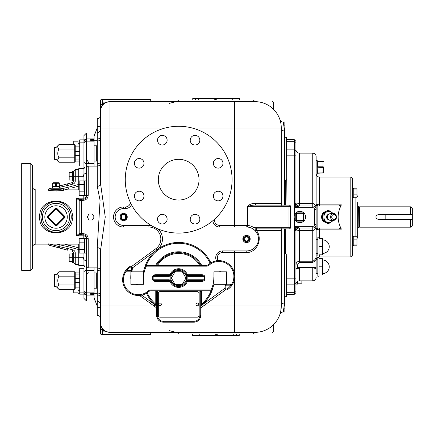 <?xml version="1.0" encoding="UTF-8"?>
<svg xmlns="http://www.w3.org/2000/svg" width="434" height="434" viewBox="0 0 434 434"><rect width="100%" height="100%" fill="white"/><g stroke="black" fill="none" stroke-linecap="round" stroke-linejoin="round"><path stroke-width="0.65" d="M198.707 100.021L198.707 98.426L192.761 98.426L192.761 100.021M214.228 100.021L214.228 98.426L198.707 98.426M216.268 100.021L216.268 98.426L214.228 98.426M215.313 100.021L215.313 98.426M233.275 333.979L233.275 335.574L239.226 335.574L239.226 333.979M217.754 333.979L217.754 335.574L233.275 335.574M215.72 333.979L215.72 335.574L217.754 335.574M216.669 333.979L216.669 335.574M410.673 206.823L412.3 208.456L412.3 214.45L385.159 214.461L385.159 219.539L412.3 219.539L412.3 225.544L410.673 227.177L359.688 227.177L359.688 206.823L410.673 206.823L410.673 214.45L378.372 214.45C375.079 216.154 375.079 217.852 378.372 219.55L412.3 219.55L412.3 214.45L410.673 214.45M333.513 220.391L330.545 220.391A3.391 2.94 -90 0 1 327.61 217A3.391 2.94 -90 0 1 330.545 213.609L333.513 213.609C336.594 212.747 338.178 220.109 333.513 220.391A3.391 2.94 -90 0 1 330.578 217A3.391 2.94 -90 0 1 333.513 213.609M376.571 215.199A2.55 2.55 0 0 0 376.018 216.023M376.018 217.982A2.55 2.55 0 0 0 376.571 218.807M410.673 219.55L410.673 227.177M327.741 215.986L328.05 215.204M328.05 218.796L327.741 218.014M329.509 220.174L326.894 218.584L326.894 215.416L329.509 213.826M326.894 215.416L327.741 215.416M326.894 218.584L327.741 218.584M358.381 206.66L358.153 227.6L358.381 206.66L359.075 206.904L359.075 227.096L359.688 227.177M328.408 214.401A2.647 2.295 90 0 0 327.149 215.242M326.894 215.644A2.647 2.295 90 0 0 326.894 218.356M327.149 218.758A2.647 2.295 90 0 0 328.408 219.599M319.05 238.505L322.446 238.505L322.446 254.812L319.05 254.812L319.05 237.241L317.845 237.241L317.845 256.071L319.05 256.071L319.05 254.812M319.05 258.653L322.44 258.653L322.44 274.961L319.05 274.961L319.05 257.389L317.84 257.389L317.84 276.219L319.05 276.219L319.05 274.961M323.569 167.193A0.542 0.385 180 0 0 323.026 166.813L323.026 167.578A0.542 0.385 -0 0 0 323.569 167.193L323.569 172.444A0.542 0.385 180 0 1 323.026 172.83L317.189 173.02M333.686 220.293L328.75 223.581L323.813 220.293L323.932 217A5.702 4.937 90 0 0 326.401 221.937A5.702 4.937 90 0 0 331.337 221.937A5.702 4.937 90 0 0 332.835 220.391M332.835 213.609A5.702 4.937 90 0 0 331.337 212.063A5.702 4.937 90 0 0 326.401 212.063L328.75 210.419L333.686 213.707M323.932 217A5.702 4.937 -90 0 1 326.401 212.063L323.813 213.707L323.932 217M357.67 202.607L357.67 237.355L356.97 238.727M353.791 188.801L356.97 188.801L356.97 189.929L353.791 189.929M353.791 197.22L356.97 197.22L356.97 189.929M353.791 245.199L356.97 245.199L356.97 236.78L353.791 236.78M322.446 246.658L319.05 246.658M322.44 266.807L319.05 266.807M356.97 194.139L353.791 194.139M356.97 239.861L353.791 239.861M356.97 244.071L353.791 244.071M328.75 223.581L327.578 223.581L322.641 220.293L322.641 213.707L323.813 213.707M322.641 213.707L327.578 210.419L328.75 210.419M322.641 220.293L323.813 220.293M353.791 188.378L352.516 188.378L353.791 188.378L353.791 197.644L352.516 197.644L352.516 236.356L353.791 236.356L353.791 245.622L352.516 245.622M352.267 177.918L350.818 177.11L352.267 177.918L352.516 178.797L352.516 255.203L350.818 256.895L319.538 256.895C317.476 257.102 316.348 258.23 316.142 260.291L316.142 253.554L317.845 253.63M296.59 212.893L296.59 213.707L295.776 213.707A0.814 0.814 0 0 1 296.59 212.893L303.171 212.893L296.59 213.165A0.542 0.542 0 0 0 296.048 213.707L296.048 220.293A0.542 0.542 0 0 0 296.59 220.835L303.171 220.835A0.542 0.542 0 0 0 303.713 220.293L303.713 213.707A0.542 0.542 0 0 0 303.171 213.165L303.171 213.707L296.59 213.707L296.59 220.293L303.171 220.293L303.171 213.707L303.984 213.707L303.984 220.293A0.814 0.814 0 0 1 303.171 221.107L303.171 220.293L303.984 220.293M316.142 174.11L316.142 156.544C315.941 154.482 314.813 153.348 312.751 153.148L312.751 206.009L299.319 206.009L294.914 207.636L294.914 214.206M312.751 153.148L299.319 153.148C297.257 152.947 296.124 151.819 295.923 149.757L295.923 202.613A3.391 0.727 180 0 0 299.319 203.34L312.751 203.34C315.285 204.49 316.413 206.513 316.142 209.4L316.142 204.381L319.538 204.875L319.538 206.009M315.99 208.391L316.142 209.4A3.391 3.391 0 0 0 312.751 206.009A3.391 3.391 0 0 1 316.142 209.4L316.142 156.544M316.169 174.11L317.189 174.153L317.189 160.238L316.142 160.282M317.037 205.83A1.627 1.627 0 0 0 317.775 206.009L338.71 206.009L341.401 204.875C337.066 212.958 337.066 221.042 341.401 229.125L319.538 229.125L316.142 229.619L316.142 209.4L314.514 209.4A1.763 1.763 0 0 0 312.751 207.636L312.751 206.009M316.24 229.071A1.627 1.627 0 0 1 316.532 228.566M317.037 228.17A1.627 1.627 0 0 1 317.775 227.991L338.71 227.991L341.401 229.125M319.538 238.505L319.538 227.991M325.853 211.57A5.458 4.725 90 0 0 321.594 217A5.458 4.725 90 0 0 325.853 222.43M316.24 204.929A1.627 1.627 0 0 0 316.532 205.434M317.775 206.009L316.142 204.381M317.775 227.991L316.142 229.619L316.142 253.554M316.142 259.906L316.142 254.888C316.402 257.926 315.268 260.042 312.751 261.23L312.751 262.358L316.142 260.427L316.142 273.702L317.84 273.773M350.818 256.895L350.818 177.11L319.538 177.105L319.538 204.875L341.401 204.875M256.033 205.125C252.783 204.973 249.946 205.515 247.521 206.752L247.087 206.752C249.306 204.343 252.046 203.258 255.306 203.497A1.627 0.722 -90 0 0 256.033 205.125L289.001 205.125A1.627 1.627 0 0 1 290.634 206.752L290.634 227.248A1.627 1.627 0 0 1 289.001 228.875L257.118 228.875A1.627 1.627 0 0 0 255.848 231.523A1.627 1.627 0 0 1 255.843 231.517L255.838 231.506A1.627 1.627 0 0 1 255.838 231.501L255.707 231.344M125.589 219.832A0.814 0.814 0 0 0 126.153 219.604L126.18 219.577A0.814 0.814 0 0 0 126.402 219.013L126.131 214.987A0.542 0.542 0 0 0 125.589 214.439L121.558 214.439A0.542 0.542 0 0 0 121.015 214.987L121.015 219.013A0.542 0.542 0 0 0 121.558 219.561L125.589 219.561A0.542 0.542 0 0 0 126.131 219.013L125.589 219.013L125.589 214.987L121.558 214.987L121.558 219.013L125.589 219.013L125.589 219.832L121.558 219.832A0.814 0.814 0 0 1 120.999 219.604A3.662 3.662 0 0 1 120.972 214.423L120.999 214.396A3.662 3.662 0 0 1 126.153 214.396L126.18 214.423A3.662 3.662 0 0 1 126.153 219.604A3.662 3.662 0 0 1 120.999 219.604L120.972 219.577A0.814 0.814 0 0 1 120.744 219.013L121.558 219.013L121.558 219.832M249.951 239.563A0.814 0.814 0 0 0 250.19 239.004L250.19 238.966A0.814 0.814 0 0 0 249.951 238.407L249.762 238.602L246.908 235.749A0.542 0.542 0 0 0 246.143 235.749L243.295 238.602A0.542 0.542 0 0 0 243.295 239.367L246.143 242.221A0.542 0.542 0 0 0 246.908 242.221L249.762 239.367A0.542 0.542 0 0 0 249.762 238.602L249.376 238.982L246.528 236.134L243.675 238.982L246.528 241.836L249.376 238.982L249.951 239.563L247.103 242.411A0.814 0.814 0 0 1 246.545 242.649A3.662 3.662 0 0 1 242.861 239.004L242.861 238.966A3.662 3.662 0 0 1 246.507 235.32L246.545 235.32A3.662 3.662 0 0 1 250.19 239.004A3.662 3.662 0 0 1 246.545 242.649L246.507 242.649A0.814 0.814 0 0 1 245.953 242.411L246.528 241.836L247.103 242.411M273.67 324.529L273.67 330.724A1.627 1.627 0 0 1 272.042 332.352L272.042 326.042M272.042 107.957L272.042 101.648A1.627 1.627 0 0 1 273.67 103.276L273.67 109.471M295.923 202.477L295.923 202.613A3.391 3.391 0 0 0 299.319 206.009A3.391 3.391 0 0 1 295.923 202.613A3.391 3.391 180 0 0 299.319 206.009L299.319 153.148M297.55 264.87L295.923 264.87C296.037 262.749 297.165 261.539 299.319 261.23L299.319 262.358L297.55 264.87L297.55 267.621L316.142 267.621L316.142 273.702M315.99 225.604L316.142 224.6C316.413 227.487 315.285 229.505 312.751 230.66L312.751 227.991A3.391 3.391 0 0 0 316.142 224.6L316.142 260.427M315.502 226.586L315.93 225.783M297.084 206.752A3.391 2.881 0 0 1 295.923 204.582L295.554 207.278M281.248 230.139L281.096 228.875M281.096 205.125L281.248 203.861M226.456 284.324L226.456 271.814L213.946 271.814L213.946 284.324L226.456 284.324M143.404 284.324L143.404 271.814L130.889 271.814L130.889 284.324L143.404 284.324M104.556 102.891L110.003 101.485L150.728 101.485A1.649 1.595 180 0 1 150.717 101.29L150.717 99.598L102.272 99.598L102.272 102.874A1.627 0.423 179.9 0 0 100.639 103.297L100.639 100.021A1.627 0.423 0 0 1 102.272 99.598M102.272 334.402A1.627 0.423 180 0 1 100.639 333.979L100.639 330.703A1.627 0.423 0 0 0 102.272 331.126L102.272 334.402L150.717 334.402L150.717 332.71A1.649 1.595 0 0 1 150.728 332.515L110.003 332.352A9.364 9.364 0 0 1 100.639 322.988L100.639 249.751A3.391 2.045 0 0 0 97.249 247.706L100.075 200.362L97.249 186.3L97.249 118.753C99.31 118.547 100.438 117.413 100.639 115.357M89.084 272.411L86.529 274.424M89.811 163.916L86.529 159.576M295.923 141.999L295.923 151.027A1.627 1.15 180 0 0 294.295 149.876L294.295 155.828L286.559 155.828L286.559 137.296L284.861 137.296M295.923 142.819L295.923 142.819A1.627 1.15 180 0 0 294.295 141.668L286.559 141.668M303.909 221.031A5.702 5.702 0 0 1 294.377 218.476A5.702 5.702 0 0 1 301.353 211.494A5.702 5.702 0 0 1 303.909 221.031M316.142 269.221C316.538 268.668 315.404 268.239 312.751 267.946L312.751 267.621M316.142 277.456C315.941 279.518 314.813 280.652 312.751 280.852L312.751 267.946L299.319 267.946L299.319 267.621M104.583 331.126L102.272 329.411L102.272 331.126L104.583 331.126L104.806 330.773M101.23 326.26L102.272 329.411A1.627 0.423 0 0 1 100.639 328.988L100.639 322.223M100.639 111.777L100.639 105.012A1.627 0.423 180 0 1 102.272 104.589L104.589 102.874L102.272 102.874L102.272 104.589L101.23 107.74M281.254 229.841L281.254 230.503L256.358 230.503A1.627 0.759 90 0 1 257.118 228.875L257.118 228.875A1.627 1.627 0 0 0 255.848 231.523C255.132 230.427 255.561 229.548 257.118 228.875L253.337 227.248L252.517 228.653L253.885 229.575M255.827 231.496A1.627 1.627 0 0 1 255.517 230.807M246.121 252.555L222.506 252.555L222.506 250.928L246.528 250.928A1.627 0.401 90 0 0 246.121 252.555C256.684 253.179 263.346 238.711 256.358 230.503A1.627 0.51 -38.7 0 0 255.848 231.523L257.568 234.431M214.618 219.17A5.159 5.159 0 0 0 219.664 225.414L247.521 225.452A13.573 13.573 0 0 1 253.337 227.248L289.001 227.248L289.001 206.752L247.521 206.752L247.402 227.074A1.627 0.434 94.2 0 1 247.087 225.452L247.087 206.752M83.946 257.508L83.946 259.272A2.577 1.34 0 0 0 86.529 260.606L86.529 253.109M83.946 260.172L83.946 265.782M83.946 168.69L83.946 173.828M83.946 267.111L84.896 265.923M83.946 164.665L83.946 142.135L79.71 142.135L79.71 165.951L83.946 165.951L83.946 164.665L83.946 180.924L83.946 168.218M177.045 101.648L178.672 100.021L253.31 100.021L254.942 101.648L234.582 101.648L254.942 101.648A26.328 26.328 0 0 1 281.27 127.976L281.27 204.3M281.27 229.7L281.27 306.024A3.391 3.071 180 0 1 284.661 302.954C283.087 312.805 282.908 314.601 284.129 308.346M254.942 101.648A26.328 26.328 0 0 1 281.27 127.976A3.391 3.071 180 0 0 284.661 131.046L284.661 205.125M283.869 124.466L283.765 124.043M284.129 125.654C282.908 119.399 283.087 121.195 284.661 131.046M246.121 225.414A1.627 0.401 -90 0 0 246.528 227.042L234.582 227.042L234.582 127.976L281.27 127.976L281.091 124.949M281.01 124.281L280.917 123.685M280.711 122.589L280.5 121.661M280.304 120.918L280.028 119.985M280.017 119.958L279.93 119.681C281.124 121.558 282.198 122.328 283.147 122.003L284.861 122.003L284.861 205.125M280.684 122.469L280.798 123.028M281.178 306.024L280.798 310.972A26.328 26.328 0 0 1 254.942 332.352L110.003 332.352L110.003 306.024L100.639 306.024M283.624 310.467L283.89 309.453M279.93 314.319L279.935 314.297C279.42 314.482 281.248 311.943 283.147 311.997L284.861 311.997L284.861 228.875M280.017 314.042L280.142 313.646M280.304 313.082L280.706 311.428M280.912 310.326L281.075 309.187M281.091 309.057L281.27 306.024A26.328 26.328 0 0 1 254.942 332.352L253.31 333.979L178.672 333.979L177.045 332.352M285.339 228.875L285.409 253.706M286.559 155.828L286.966 205.125M286.966 178.135L285.339 181.211L285.339 205.125M286.966 228.875L286.966 255.865L285.339 252.789M286.966 255.865L286.559 255.865L286.559 296.704L284.861 296.704M294.295 218.139L294.295 278.172L295.923 278.172L295.923 231.387A3.391 3.391 0 0 1 299.319 227.991L299.319 261.23L312.751 261.23L312.751 230.66L299.319 230.66A3.391 0.727 180 0 0 295.923 231.387A3.391 3.391 0 0 1 299.319 227.991A3.391 3.391 180 0 0 295.923 231.387L294.496 226.364L299.319 227.991L312.751 227.991L312.751 226.364A1.763 1.763 0 0 0 314.514 224.6L316.142 224.6L316.017 225.512M295.923 151.027L295.923 155.828L294.295 155.828L294.295 215.861M294.496 215.134L294.496 207.636L295.923 202.613A3.391 3.391 0 0 0 299.319 206.009M294.496 207.636L312.751 207.636M312.751 280.852L299.319 280.852L299.319 267.946L295.923 269.248L295.923 292.001M295.554 226.722L295.923 229.418A3.391 2.881 0 0 1 297.084 227.248M295.923 278.172L295.923 282.973A1.627 1.15 0 0 1 294.295 284.124L294.295 294.323L286.559 294.323M297.55 267.621L295.923 269.248M299.319 280.852C297.257 281.053 296.124 282.181 295.923 284.243L295.923 274.814M295.923 272.248L295.923 231.523M100.639 330.703L100.639 328.988M100.639 105.012L100.639 103.297M192.023 127.976L234.582 127.976L234.582 101.648L110.003 101.648A9.364 9.364 0 0 0 100.639 111.012L100.639 127.976L110.003 127.976L110.003 306.024L153.918 306.024L154.878 304.711L155.67 305.292M156.62 307.89L139.52 295.462M234.582 332.352L234.582 306.024L203.427 306.024L200.73 307.89M83.946 268.288L79.71 268.288L79.71 294.144L83.946 294.144L83.946 298.424L83.946 269.585M90.668 294.404L90.668 293.46L90.668 294.404L94.059 294.404L94.059 267.892M83.946 253.076L83.946 259.272M90.668 139.596L90.668 140.54L90.668 139.596L94.059 139.596L94.059 166.108M94.059 139.596L94.059 132.999L86.529 132.999L83.946 135.576L83.946 139.857L79.71 139.857L79.71 142.135M100.639 249.751L105.256 216.995L100.639 184.249L100.639 127.976M100.639 184.249A3.391 2.045 0 0 1 97.249 186.294M97.249 247.706L97.249 270.745A3.391 2.159 180 0 0 100.216 269.633M94.059 293.308L97.249 293.308L97.249 270.745M100.639 296.248A3.391 3.374 180 0 0 97.249 292.874L97.249 294.854A3.391 3.374 180 0 1 100.639 298.234M100.639 304.82A3.391 3.347 -0 0 0 97.249 301.473L97.249 294.854M97.249 301.473L97.249 315.252C99.31 315.453 100.438 316.587 100.639 318.643M94.059 295.044L86.529 295.044L86.529 301.001L94.059 301.001L94.059 294.404M90.668 293.46L94.059 293.46M83.946 142.135L83.946 139.857M90.668 140.54L94.059 140.54M96.706 287.357L97.249 287.357L97.249 280.576M247.402 227.074L246.528 227.042A11.94 11.94 0 0 1 258.469 238.982A11.94 11.94 0 0 1 246.528 250.928L247.32 250.901M248.129 250.819L248.541 250.754M248.959 250.678L249.376 250.581M250.445 250.266L250.798 250.136M251.546 249.821L251.942 249.626M253.277 248.834L253.722 248.514M254.107 248.21L255.132 247.266M255.208 247.185L255.865 246.431M256.125 246.089L256.369 245.747M256.803 245.069L257.362 244.011M257.536 243.61L257.682 243.246M257.839 242.807L258.181 241.597M258.268 241.168L258.398 240.306M258.458 239.438L258.404 237.734M258.284 236.877L258.094 236.025M257.98 235.597L257.845 235.168M255.593 231.213L255.284 230.866M225.723 289.668L203.427 306.024L202.466 304.711L224.872 288.274M126.153 214.396A3.662 3.662 0 0 1 126.18 214.423A0.814 0.814 0 0 1 126.402 214.987L125.589 214.987L125.589 214.168A0.814 0.814 0 0 1 126.153 214.396M120.972 214.423A3.662 3.662 0 0 1 120.999 214.396A0.814 0.814 0 0 1 121.558 214.168L121.558 214.987L120.744 214.987A0.814 0.814 0 0 1 120.972 214.423M246.507 235.32A3.662 3.662 0 0 1 246.545 235.32A0.814 0.814 0 0 1 247.103 235.559L246.528 236.134L245.953 235.559A0.814 0.814 0 0 1 246.507 235.32M242.861 239.004A3.662 3.662 0 0 1 242.861 238.966A0.814 0.814 0 0 1 243.1 238.407L243.675 238.982L243.1 239.563A0.814 0.814 0 0 1 242.861 239.004M212.888 220.678A6.787 6.787 0 0 0 219.664 227.042L234.582 227.042M222.506 250.928A6.787 6.787 0 0 0 216.479 260.829M200.725 305.986L201.04 305.758M201.674 305.292L202.466 304.711M156.311 305.758L156.62 305.986M141.815 295.125L154.878 304.711M155.871 250.7L132.478 267.859M157.954 249.089A13.573 13.573 0 0 0 157.992 228.913M151.537 225.675A13.573 13.573 0 0 0 148.895 225.414L123.576 225.414A8.414 8.414 0 0 1 115.162 217A8.414 8.414 0 0 1 123.576 208.586L125.41 208.586A6.787 6.787 0 0 0 131.518 204.745M84.185 168.69L78.722 168.69L78.722 189.859M78.722 244.141L78.722 265.31L84.185 265.31M72.359 180.061L69.18 180.061L69.18 176.285L72.359 176.285M72.359 172.51L69.18 172.51L69.18 176.285M72.359 253.939L69.18 253.939L69.18 261.49L72.359 261.49M69.18 257.715L72.359 257.715L72.359 253.076L73.634 253.033A1.627 1.627 0 0 0 72.429 251.46A1.627 1.627 0 0 1 73.634 253.033L73.634 262.868L75.261 264.496L78.722 264.496M73.634 180.924L72.359 180.924L72.359 171.652L73.634 171.652M73.634 262.348L72.359 262.348L72.359 257.715M49.856 188.589A1.627 1.4 75 0 0 48.917 189.609M59.442 186.023L60.142 185.833A1.627 1.4 75 0 0 59.442 186.332M51.201 188.231L52.433 187.9M48.879 244.141A1.627 1.4 105 0 0 49.861 245.411L60.142 248.167A1.627 1.4 105 0 1 59.154 246.593L67.97 248.579L67.547 250.152L60.142 248.167M60.142 185.833L67.547 183.848L67.97 185.421L59.691 187.287M73.634 180.967L75.261 180.967L75.261 169.504L73.634 171.132L73.634 180.967A1.627 1.627 0 0 1 72.429 182.54L67.547 183.848L72.429 182.54L72.852 184.114L67.97 185.421L67.97 187.32L62.236 188.611M49.861 245.411L67.547 250.152M59.279 244.141A1.627 1.4 105 0 0 59.154 244.695L67.97 246.68L67.97 248.579L72.852 249.886L72.429 251.46M78.722 247.879L68.393 245.107L67.97 246.68L78.722 249.561M68.393 245.107L64.785 244.141L68.393 245.107M64.785 189.859L68.393 188.893L67.97 187.32L78.722 184.439M78.722 186.121L71.659 188.014M78.011 141.18L73.769 141.18L78.011 141.093L78.011 144.945M192.598 333.979L192.598 335.574L215.72 335.574M199.249 333.979L199.249 335.574M239.384 100.021L239.384 98.426L216.268 98.426M232.732 100.021L232.732 98.426M73.769 289.386L73.769 292.841L78.011 292.841L78.011 289.055M73.769 141.18L73.769 144.614M56.062 159.365L56.062 147.489L54.364 147.489L54.364 159.365L56.062 159.365L58.937 162.24L74.719 162.24L74.719 157.835L58.937 157.835C57.396 159.289 57.396 160.759 58.937 162.24M58.937 157.835C57.396 154.895 57.396 151.954 58.937 149.019L74.719 149.019L74.719 157.835M56.062 147.489L58.937 144.614C57.396 146.068 57.396 147.538 58.937 149.019M58.937 144.614L74.719 144.614L74.719 149.019M79.71 146.882L75.228 146.882L75.228 144.945L79.71 144.945M79.71 155.367L75.228 155.367L75.228 151.488L79.71 151.488M75.228 155.367L75.228 159.972L79.71 159.972M75.228 161.909L79.71 161.909L75.228 161.909L75.228 159.972M75.228 146.882L75.228 151.488M94.059 161.063L96.706 161.063L96.706 145.791L94.059 145.791M56.062 286.511L56.062 274.635L54.364 274.635L54.364 286.511L56.062 286.511L58.937 289.386L74.719 289.386L74.719 284.981L58.937 284.981C57.396 286.435 57.396 287.905 58.937 289.386M58.937 284.981C57.396 282.04 57.396 279.105 58.937 276.165L74.719 276.165L74.719 284.981M56.062 274.635L58.937 271.76C57.396 273.214 57.396 274.684 58.937 276.165M58.937 271.76L74.719 271.76L74.719 276.165M79.71 274.028L75.228 274.028L75.228 272.091L79.71 272.091M79.71 282.512L75.228 282.512L75.228 278.633L79.71 278.633M75.228 282.512L75.228 287.118L79.71 287.118M79.71 289.055L75.228 289.055L75.228 287.118M75.228 274.028L75.228 278.633M94.059 288.209L96.706 288.209L96.706 272.937L94.059 272.937M73.769 292.841L78.011 292.879M79.71 293.281L78.011 293.281L78.011 292.841M211.038 290.791A34.774 34.774 0 0 1 201.571 304.239L200.725 304.239M200.833 290.791A3.391 3.391 0 0 0 200.725 291.637L199.879 291.637L199.879 315.388L200.725 315.388A6.787 6.787 0 0 1 193.938 322.174A6.787 6.787 0 0 0 200.725 315.388L200.725 291.637A3.391 3.391 0 0 1 200.833 290.791A3.391 3.391 0 0 0 200.725 291.637L201.571 291.637L201.571 304.239L200.725 304.69M201.463 304.559L200.725 307.646A3.391 3.391 0 0 1 201.908 305.075L201.463 304.559M156.62 304.69L155.882 304.559L156.62 307.646A3.391 3.391 0 0 0 155.443 305.075L155.773 304.239L156.62 304.239M199.879 315.388A5.935 5.935 0 0 1 193.938 321.323L193.938 322.174L163.406 322.174A6.787 6.787 0 0 1 156.62 315.388L156.62 291.637A3.391 3.391 0 0 0 156.511 290.791A3.391 3.391 0 0 1 156.62 291.637L155.773 291.637L155.773 304.239A34.774 34.774 0 0 1 147.175 292.809M154.276 281.189A24.597 24.597 0 0 1 154.189 280.407M154.189 275.726A24.597 24.597 0 0 1 154.276 274.95M203.069 274.95A24.597 24.597 0 0 1 203.161 275.726M203.161 280.407A24.597 24.597 0 0 1 203.069 281.189L203.161 280.407M153.37 280.76A25.443 25.443 0 0 1 153.305 280.033A25.443 25.443 0 0 0 153.37 280.76M153.305 276.1A25.443 25.443 0 0 1 153.37 275.378A25.443 25.443 0 0 0 153.305 276.1M156.636 265.348A25.443 25.443 0 0 1 200.709 265.348A25.443 25.443 0 0 0 156.636 265.348M203.975 275.378A25.443 25.443 0 0 1 204.04 276.1A25.443 25.443 0 0 0 203.975 275.378M204.04 280.033A25.443 25.443 0 0 1 203.975 280.76A25.443 25.443 0 0 0 204.04 280.033M155.443 305.075A35.621 35.621 0 0 1 146.453 293.27M144.088 269.536A35.621 35.621 0 0 1 210.891 262.868M213.257 286.603A35.621 35.621 0 0 1 201.908 305.075M156.321 305.807A35.621 35.621 0 0 0 156.62 306.046M200.725 306.046A35.621 35.621 0 0 0 201.023 305.807M195.962 304.397A1.373 1.373 0 0 0 197.334 305.764A1.373 1.373 0 0 0 198.701 304.397A1.373 1.373 0 0 0 197.334 303.024A1.373 1.373 0 0 0 195.962 304.397M158.318 315.458A1.698 1.698 0 0 0 160.01 317.151L197.334 317.151A1.698 1.698 0 0 0 199.027 315.458L199.027 293.335A1.698 1.698 0 0 0 197.334 291.637L160.01 291.637A1.698 1.698 0 0 0 158.318 293.335L158.318 315.458M160.01 305.764A1.373 1.373 0 0 0 161.383 304.397A1.373 1.373 0 0 0 160.01 303.024A1.373 1.373 0 0 0 158.643 304.397A1.373 1.373 0 0 0 160.01 305.764M178.672 159.327A20.355 20.355 0 0 1 196.304 189.859A20.355 20.355 0 0 1 161.047 189.859A20.355 20.355 0 0 1 178.672 159.327M178.672 126.278A53.398 53.398 0 0 1 224.921 206.383A53.398 53.398 0 0 1 132.424 206.383A53.398 53.398 0 0 1 178.672 126.278M198.43 136.791A4.807 4.807 0 0 0 190.385 138.945A4.807 4.807 0 0 0 196.276 144.837A4.807 4.807 0 0 0 198.43 136.791M222.973 163.325A4.807 4.807 0 0 0 215.758 159.159A4.807 4.807 0 0 0 215.758 167.486A4.807 4.807 0 0 0 222.973 163.325M221.562 199.439A4.807 4.807 0 0 0 219.409 191.394A4.807 4.807 0 0 0 213.517 197.28A4.807 4.807 0 0 0 221.562 199.439M195.029 223.977A4.807 4.807 0 0 0 199.195 216.767A4.807 4.807 0 0 0 190.868 216.767A4.807 4.807 0 0 0 195.029 223.977M158.915 222.571A4.807 4.807 0 0 0 166.96 220.412A4.807 4.807 0 0 0 161.074 214.526A4.807 4.807 0 0 0 158.915 222.571M134.377 196.038A4.807 4.807 0 0 0 141.587 200.204A4.807 4.807 0 0 0 141.587 191.871A4.807 4.807 0 0 0 134.377 196.038M135.782 159.924A4.807 4.807 0 0 0 137.941 167.969A4.807 4.807 0 0 0 143.828 162.077A4.807 4.807 0 0 0 135.782 159.924M162.316 135.381A4.807 4.807 0 0 0 158.15 142.596A4.807 4.807 0 0 0 166.482 142.596A4.807 4.807 0 0 0 162.316 135.381M84.467 195.501L79.167 195.501L79.167 191.855L84.467 191.855M84.467 180.924L79.167 180.924L79.167 191.855M79.167 184.569L84.467 184.569M84.467 195.533L84.467 180.891L86.583 180.891L86.583 195.533L84.467 195.533M67.27 217A11.224 11.224 0 0 1 56.046 228.224A11.224 11.224 0 0 1 44.827 217A11.224 11.224 0 0 1 56.046 205.776A11.224 11.224 0 0 1 67.27 217M47.431 217.385L47.816 217L47.431 216.615A0.542 0.542 0 0 0 47.431 217.385L55.666 225.615A0.542 0.542 0 0 0 56.431 225.615L64.666 217.385A0.542 0.542 0 0 0 64.666 216.615L56.431 208.385A0.542 0.542 0 0 0 55.666 208.385L47.431 216.615A0.542 0.542 0 0 0 47.431 217.385L55.471 225.81L55.666 225.615A0.542 0.542 0 0 0 56.431 225.615L56.046 225.235L55.666 225.615M63.863 189.902L64.01 189.859C64.617 191.144 47.474 191.15 48.055 189.859L50.876 188.231L52.443 188.231L52.384 186.804A0.271 0.271 90 0 0 52.655 186.533L52.384 186.804L56.029 186.804M52.622 186.804L52.812 183.278A0.542 0.385 -90 0 1 53.198 182.736L58.899 182.736A0.542 0.385 90 0 1 59.279 183.278L59.442 186.533A0.271 0.271 -90 0 0 59.713 186.804L56.067 186.804M86.583 253.109L86.583 238.467L84.467 238.467L84.467 253.109L86.583 253.109M86.583 241.548L86.583 266.264L88.21 267.892L88.21 238.868L86.583 238.168C86.42 236.134 85.286 235 83.187 234.778L83.187 233.638C86.404 234.051 88.08 235.792 88.21 238.868M100.639 162.717C100.438 164.779 99.31 165.907 97.249 166.108L88.21 166.108L86.583 167.736L86.583 192.452M83.187 238.499L83.187 235.819A3.391 2.354 180 0 1 86.583 238.168A3.391 3.391 0 0 0 83.187 234.778L80.295 234.778L76.406 235.819L79.796 233.08A1.698 1.698 0 0 0 81.494 234.778L80.295 234.778A1.698 1.4 90 0 1 78.999 233.725M83.187 195.501L83.187 198.181A3.391 2.354 180 0 0 86.583 195.832A3.391 3.391 0 0 1 83.187 199.222C85.286 199 86.42 197.866 86.583 195.832L88.21 195.132C88.08 198.208 86.404 199.949 83.187 200.362L83.187 199.222L81.494 199.222A1.698 1.698 0 0 0 79.796 200.92L76.406 198.181L76.406 235.819L83.187 235.819L83.187 234.778A3.391 3.391 0 0 1 86.583 238.168M72.912 217L71.697 223.136C66.727 236.058 45.331 236.02 40.373 223.136L39.158 217L40.373 210.864C45.342 197.958 66.711 197.964 71.697 210.864L72.912 217M56.035 191.041L59.111 190.868M78.999 200.275A1.698 1.4 90 0 1 80.295 199.222L76.406 198.181L83.187 198.181L83.187 199.222M50.876 188.231L61.189 188.231L59.648 188.231L59.474 186.804M49.465 189.045L56.035 189.669L62.599 189.045L61.189 188.231M71.697 210.864A1.698 0.358 157.4 0 1 70.129 211.136A15.266 15.266 0 0 0 41.941 211.136L40.807 217L41.941 222.864A15.266 15.266 0 0 0 70.129 222.864C71.643 218.953 71.643 215.042 70.129 211.136L69.115 209.134M40.373 223.136A1.698 0.358 157.4 0 1 41.941 222.864M41.941 211.136A1.698 0.358 22.6 0 1 40.373 210.864M42.961 224.883L44.235 226.689M45.749 228.284L47.469 229.64M49.395 230.747L51.353 231.534M53.724 232.092L56.029 232.266M58.351 232.092L60.586 231.572M62.691 230.742L64.601 229.635M66.326 228.273L67.834 226.684M67.861 226.651L69.115 224.877M71.697 223.136A1.698 0.358 22.6 0 0 70.129 222.864M79.167 244.141L35.816 244.141C33.754 244.342 32.621 245.476 32.42 247.532L32.42 238.168M32.42 228.55L32.42 217M79.796 233.08A1.698 1.698 0 0 0 81.494 234.778L81.494 233.638A1.698 0.553 180 0 1 79.796 233.08L79.796 200.92A1.698 0.553 0 0 1 81.494 200.362L81.494 199.222M32.42 182.313L32.42 172.699M30.792 270.398L32.42 268.771L32.42 165.229L30.792 163.602L21.7 163.602L21.7 270.398L30.792 270.398L30.792 163.602M94.14 217L92.415 219.984L88.97 219.984L87.245 217L88.97 214.016L92.415 214.016L94.14 217M84.467 253.076L79.167 253.076L79.167 249.431L84.467 249.431M84.467 238.499L79.167 238.499L79.167 249.431M79.167 242.145L84.467 242.145M297.621 283.218L301.863 283.218L301.863 280.852M297.621 281.303L297.621 284.096L295.928 284.096M171.387 278.069L175.032 271.76L182.318 271.76L185.958 278.069L182.318 284.379L175.032 284.379L171.387 278.069M185.611 281.248A2.544 2.544 0 0 1 186.311 280.342L187.157 280.06L187.157 276.078L186.311 275.791A2.544 2.544 0 0 1 185.611 274.89A7.633 7.633 0 0 0 171.734 274.89A2.544 2.544 0 0 1 171.034 275.791L171.034 280.342A2.544 2.544 0 0 1 171.734 281.248A7.633 7.633 0 0 0 185.611 281.248L186.381 281.601A8.479 8.479 0 0 1 170.963 281.601A1.698 1.698 0 0 0 170.497 280.999L169.423 280.614A1.698 1.698 0 0 1 170.215 280.809A0.846 0.385 117.9 0 1 170.188 280.06L171.034 280.342L170.497 280.999M156.121 281.46A3.391 1.698 180 0 1 152.725 279.767L156.121 280.614L156.121 281.46L169.423 281.46A0.846 0.846 0 0 1 170.193 281.954A9.331 9.331 0 0 0 187.152 281.954L186.381 281.601A1.698 1.698 0 0 1 186.848 280.999L186.311 280.342L186.311 275.791L186.848 275.14L187.927 275.525A1.698 1.698 0 0 1 187.13 275.324A0.846 0.385 -62.1 0 1 187.157 276.078L188.351 276.371A0.846 0.423 -90 0 0 187.927 275.525A1.698 1.698 0 0 1 187.13 275.324M187.13 280.809A1.698 1.698 0 0 1 187.927 280.614L187.13 280.809A1.698 1.698 0 0 1 187.927 280.614A0.846 0.423 90 0 0 188.351 279.767L187.157 280.06A0.846 0.385 62.1 0 1 187.13 280.809L186.848 280.999A1.698 1.698 0 0 0 186.381 281.601A1.698 1.698 0 0 1 186.848 280.999M171.734 274.89L170.963 274.532A8.479 8.479 0 0 1 186.381 274.532A1.698 1.698 0 0 0 186.848 275.14A1.698 1.698 0 0 1 186.381 274.532L187.152 274.179A0.846 0.846 0 0 0 187.927 274.673L201.23 274.673A3.391 1.698 0 0 1 204.62 276.371L201.23 275.525L187.927 275.525L187.927 274.673M187.152 274.179A9.331 9.331 0 0 0 170.193 274.179L170.963 274.532A1.698 1.698 0 0 1 170.497 275.14L171.034 275.791L170.188 276.078A0.846 0.385 -117.9 0 1 170.215 275.324L170.497 275.14M170.215 275.324A1.698 1.698 0 0 1 169.423 275.525L170.215 275.324A1.698 1.698 0 0 1 169.423 275.525L156.121 275.525L152.725 276.371A3.391 1.698 0 0 1 156.121 274.673L169.423 274.673L169.423 275.525A0.846 0.423 -90 0 0 168.994 276.371L153.148 276.371L153.148 279.767L168.994 279.767A0.846 0.423 90 0 0 169.423 280.614A1.698 1.698 0 0 1 170.215 280.809M131.936 271.814A55.981 55.981 0 0 1 132.451 268.239L131.648 268.098A56.794 56.794 0 0 0 131.301 270.317L132.104 270.431L132.451 268.239A55.981 55.981 0 0 0 132.104 270.431A0.814 0.814 0 0 1 131.301 271.131L126.809 271.131A0.814 0.814 0 0 1 126.327 270.979L125.849 271.635L126.18 269.802A0.814 0.814 0 0 0 126.327 270.979M187.152 281.954A0.846 0.846 0 0 1 187.927 281.46L187.927 280.614L201.23 280.614L204.197 279.767L204.197 276.371L188.351 276.371M156.121 280.614L169.423 280.614L169.423 281.46M226.147 284.199L225.241 285.708A55.981 55.981 0 0 1 224.893 287.894L225.696 288.04A0.884 0.884 0 0 0 227.042 288.935A14.93 14.93 0 0 0 230.535 285.816L230.535 285.002L226.049 285.002L226.147 284.324M143.404 271.977A27.141 27.141 0 0 1 145.878 265.348L146.372 266.161L206.4 266.161A4.204 4.204 0 0 0 209.166 265.125A14.93 14.93 0 0 1 231.496 284.503A1.627 1.627 0 0 0 230.535 284.189L230.535 285.002A0.814 0.814 0 0 1 231.018 285.16L231.496 284.503L231.17 286.331L230.535 285.816L226.049 285.816L226.049 285.002A0.814 0.814 0 0 0 225.241 285.708L225.371 285.36M226.244 285.002L226.244 284.324M131.101 271.814L131.101 271.131M188.351 279.767L204.62 279.767A3.391 1.698 180 0 1 201.23 281.46L201.23 280.614M201.23 274.673L201.23 275.525M156.121 275.525L156.121 274.673M231.018 285.16A0.814 0.814 0 0 1 231.17 286.331L231.295 286.114M131.204 271.814L131.301 270.317L126.809 270.317L126.809 271.95A1.627 1.627 0 0 1 125.849 271.635A14.93 14.93 0 0 0 148.184 291.013A4.204 4.204 0 0 1 150.945 289.977L210.973 289.977L211.466 290.791A27.141 27.141 0 0 0 213.946 284.156M131.648 268.098A0.884 0.884 0 0 0 130.303 267.203L129.869 266.514A1.698 1.698 0 0 1 131.92 266.688L132.451 268.239A1.698 1.698 0 0 0 129.864 266.514A15.743 15.743 0 0 0 126.18 269.802L126.05 270.024M225.414 284.324A55.981 55.981 0 0 1 225.241 285.708L226.049 285.816A56.794 56.794 0 0 1 225.696 288.04M224.893 287.894A1.698 1.698 0 0 0 227.481 289.619A15.743 15.743 0 0 0 229.928 265.065A15.743 15.743 0 0 0 208.629 264.512A3.391 3.391 0 0 1 206.4 265.348L145.878 265.348M132.403 267.436L132.218 267.046M148.184 291.013L148.716 291.626A15.743 15.743 0 0 1 127.417 291.073A15.743 15.743 0 0 1 126.18 269.802L126.809 270.317A14.93 14.93 0 0 1 130.303 267.203M148.716 291.626A3.391 3.391 0 0 1 150.945 290.791L211.466 290.791M131.92 266.688A1.698 1.698 0 0 1 132.403 267.447A1.698 1.698 0 0 0 131.92 266.688M202.705 275.639A24.158 24.158 0 0 0 202.607 274.825M154.737 274.825A24.158 24.158 0 0 0 154.64 275.639M154.64 280.5A24.158 24.158 0 0 0 154.737 281.313M202.607 281.313A24.158 24.158 0 0 0 202.705 280.5M331.733 217A2.544 2.203 -90 0 1 335.043 214.797A2.544 2.203 -90 0 1 335.043 219.203A2.544 2.203 -90 0 1 331.733 217M323.026 161.562A0.542 0.385 0 0 1 323.569 161.947A0.542 0.542 0 0 0 323.026 161.405L323.026 166.813L317.46 166.813L317.46 161.405L323.026 161.405L317.189 161.133M317.189 167.774L323.026 167.578L323.026 172.83M355.972 197.22L355.972 236.78M317.46 172.83L317.189 166.618M355.061 197.22L355.061 236.78M317.189 161.372L317.46 161.562M295.776 220.293A0.814 0.814 0 0 0 296.59 221.107L296.59 220.293L295.776 220.293L295.776 213.707M317.84 227.991L317.84 206.009M319.538 254.812L319.538 256.895M289.001 205.125A1.627 1.627 0 0 1 290.634 206.752L289.001 206.752L289.001 205.125M273.67 328.961L267.87 328.961M267.87 105.039L273.67 105.039M296.59 221.107L303.171 221.107M303.171 212.893A0.814 0.814 0 0 1 303.984 213.707M314.514 224.6L314.514 209.4M290.634 227.248A1.627 1.627 0 0 1 289.001 228.875L289.001 227.248L290.634 227.248M110.003 101.485L110.003 101.648A9.364 9.364 0 0 0 100.639 111.012M286.559 139.677L294.295 139.677L294.295 149.876L286.559 149.876M294.914 219.794L294.914 226.364L312.751 226.364M299.319 262.358L312.751 262.358M110.003 332.515L104.556 331.109M104.806 103.227L104.589 102.874M281.254 204.159L281.254 203.497L255.306 203.497M126.402 219.013L126.402 214.987M125.589 214.168L121.558 214.168M120.744 214.987L120.744 219.013M249.951 238.407L247.103 235.559M245.953 235.559L243.1 238.407M243.1 239.563L245.953 242.411M284.661 228.875L284.661 302.954M295.923 291.181A1.627 1.15 0 0 1 294.295 292.332L286.559 292.332M286.559 278.172L294.295 278.172L294.295 284.124L286.559 284.124M294.496 226.364L294.496 218.866M281.27 306.024L234.582 306.024L234.582 278.433M234.582 274.31L234.582 250.928M110.003 101.648L110.003 127.976L165.321 127.976M83.946 174.728A2.577 1.34 0 0 1 86.529 173.394L86.529 180.891M86.529 132.999L86.583 173.394M100.639 307.869A3.391 0.298 0 0 0 97.249 307.576M100.639 126.131A3.391 0.298 0 0 1 97.249 126.424M100.639 129.18A3.391 3.347 0 0 1 97.249 132.527M100.639 135.766A3.391 3.374 0 0 1 97.249 139.146M100.639 137.752A3.391 3.374 0 0 1 97.249 141.126M100.216 164.367A3.391 2.159 0 0 0 97.249 163.255M94.059 292.863L86.529 292.863L86.529 295.044A2.577 2.561 -0 0 1 83.946 292.483M94.059 270.485L86.529 270.485L86.529 292.863A2.577 2.561 -0 0 1 83.946 290.297M83.946 272.178A2.577 1.687 0 0 1 86.529 270.485L86.583 260.606M94.059 163.515L86.529 163.515A2.577 1.687 0 0 1 83.946 161.822M94.059 141.137L86.529 141.137A2.577 2.561 0 0 0 83.946 143.703M83.946 141.517A2.577 2.561 0 0 1 86.529 138.956L94.059 138.956M83.946 139.894L79.71 139.894M79.71 292.115L83.946 292.115M79.71 294.111L83.946 294.111M222.506 252.555A5.159 5.159 0 0 0 218.264 260.644M131.621 266.471L155.958 248.611A11.94 11.94 0 0 0 148.895 227.042L123.576 227.042A10.042 10.042 0 0 1 113.534 217A10.042 10.042 0 0 1 123.576 206.958L125.41 206.958A5.159 5.159 0 0 0 130.488 202.694M219.664 225.414L219.664 227.042M155.958 248.611L156.891 249.881M148.895 227.042L148.895 225.414M123.576 227.042L123.576 225.414M123.576 206.958L123.576 208.586M125.41 206.958L125.41 208.586M83.87 176.285L73.634 176.285M83.87 257.715L75.261 257.715L75.261 264.496M50.002 244.141L59.154 246.593L59.154 244.695L57.082 244.141M73.634 253.033L75.261 253.033L75.261 257.715L73.634 257.715M75.261 253.033A3.255 3.255 0 0 0 72.852 249.886M75.261 180.967A3.255 3.255 0 0 1 72.852 184.114M201.571 291.637A2.544 2.544 0 0 1 201.718 290.791M146.307 265.348A34.774 34.774 0 0 1 210.17 263.324M155.627 290.791A2.544 2.544 0 0 1 155.773 291.637M155.665 265.348A26.295 26.295 0 0 1 201.685 265.348M193.938 321.323L163.406 321.323L163.406 322.174A6.787 6.787 0 0 1 156.62 315.388L157.466 315.388L157.466 291.637L156.62 291.637M157.623 265.348A24.597 24.597 0 0 1 199.721 265.348M163.406 321.323A5.935 5.935 0 0 1 157.466 315.388M157.385 290.791A4.242 4.242 0 0 1 157.466 291.637M199.879 291.637A4.242 4.242 0 0 1 199.965 290.791M55.666 208.385L56.046 208.765L56.431 208.385A0.542 0.542 0 0 0 55.666 208.385L55.471 208.19A0.814 0.814 0 0 1 56.621 208.19L64.856 216.425A0.814 0.814 0 0 1 64.856 217.575L56.621 225.81A0.814 0.814 0 0 1 55.471 225.81M47.241 217.575A0.814 0.814 0 0 1 47.241 216.425L55.471 208.19M64.856 216.425L64.281 217L56.046 208.765L47.816 217L56.046 225.235L64.281 217L64.666 217.385A0.542 0.542 0 0 0 64.666 216.615M55.471 186.804L55.666 186.533L52.655 186.533L52.655 183.278A0.542 0.542 0 0 1 53.198 182.736M56.035 186.533L55.666 186.533L55.666 183.278L56.431 183.278A0.542 0.385 -90 0 0 56.046 182.736A0.542 0.385 90 0 0 55.666 183.278L52.812 183.278M56.621 186.804L56.057 186.533M56.431 186.533L59.279 186.533L59.279 183.278L56.431 183.278L56.431 186.533M58.899 182.736A0.542 0.542 0 0 1 59.442 183.278L59.279 183.278M88.21 166.108L88.21 195.132M35.816 244.141L35.816 189.859C33.754 189.658 32.621 188.524 32.42 186.468M42.396 217A13.638 13.638 0 0 1 62.854 205.19A13.638 13.638 0 0 1 62.854 228.81A13.638 13.638 0 0 1 42.396 217M83.187 200.362L81.494 200.362L81.494 233.638L83.187 233.638M171.734 281.248L170.193 281.954M185.611 274.89L186.381 274.532A1.698 1.698 0 0 0 186.848 275.14M168.994 279.767L170.188 280.06L170.188 276.078L168.994 276.371M230.535 284.189L226.456 284.189M126.809 271.95L130.889 271.95M201.23 281.46L187.927 281.46M204.62 279.767L204.62 276.371M170.193 274.179A0.846 0.846 0 0 1 169.423 274.673M152.725 279.767L152.725 276.371M130.889 279.312A6.38 6.38 0 0 1 130.77 278.069A56.794 56.794 0 0 1 130.889 274.353M213.946 276.827A6.38 6.38 0 0 0 213.821 278.069A26.328 26.328 0 0 1 210.973 289.977M218.958 271.814A6.38 6.38 0 0 1 221.443 271.814M226.456 276.827A6.38 6.38 0 0 1 226.575 278.069A56.794 56.794 0 0 1 226.456 281.791M143.404 279.312A6.38 6.38 0 0 0 143.524 278.069A26.328 26.328 0 0 1 146.372 266.161M138.386 284.324A6.38 6.38 0 0 1 135.902 284.324M227.481 289.619L227.042 288.935M209.166 265.125L208.629 264.512M206.4 266.161L206.4 265.348M150.945 289.977L150.945 290.791M226.233 284.324A56.794 56.794 0 0 1 226.152 285.002M131.117 271.814A56.794 56.794 0 0 1 131.193 271.131M359.075 206.904L359.688 206.823M358.381 227.34L359.075 227.096M322.446 253.467A6.808 6.808 0 0 0 329.254 246.658A6.808 6.808 0 0 0 322.446 239.85M322.44 273.615A6.808 6.808 0 0 0 329.249 266.807A6.808 6.808 0 0 0 322.44 259.993M358.153 206.4L357.67 206.4M358.153 227.6L357.67 227.6M317.189 173.258L323.026 172.987A0.542 0.542 0 0 0 323.569 172.444M356.97 195.273L357.67 196.645M316.028 208.51L316.142 209.4M316.142 239.758L317.845 239.687M316.164 259.906L317.84 259.836M319.538 177.105C317.476 176.898 316.348 175.77 316.142 173.708M281.552 228.718L281.248 230.166M281.248 203.834L281.552 205.282M169.396 103.341L175.96 101.648M175.96 332.352L169.396 330.659M294.295 139.677L295.923 141.31L294.295 139.677M84.896 168.077L83.946 166.889L84.896 168.077M280.326 313.012L280.022 314.032M280.407 312.708L280.066 313.896M294.295 294.323L295.923 292.69L294.295 294.323M86.529 301.001L83.946 298.424M97.249 294.898C99.31 295.098 100.438 296.227 100.639 298.288M97.249 139.102C99.31 138.902 100.438 137.773 100.639 135.712M94.059 295.093L86.529 295.093L83.946 292.516M97.249 140.692L94.059 140.692M94.059 138.907L86.529 138.907L83.946 141.484M88.21 267.892L97.249 267.892C99.31 268.093 100.438 269.221 100.639 271.283M83.946 189.772L83.946 176.492M94.059 136.254L97.249 127.862L94.059 136.254M94.059 297.746L97.249 306.138M83.507 257.715L83.946 260.205M83.507 176.285L83.946 173.795M48.19 190.287L49.4 188.714M48.19 243.713L49.4 245.286M75.261 169.504L78.722 169.504M79.71 143.247L78.011 143.247L79.71 143.247M236.508 333.979L236.508 335.574M192.777 335.574L192.777 333.979M195.479 100.021L195.479 98.426M239.21 98.426L239.21 100.021M79.71 290.753L78.011 290.753M74.719 161.432L74.995 161.909L74.719 161.432M74.719 145.423L74.995 144.945M97.249 146.643L96.706 146.643M97.249 160.211L96.706 160.211M74.719 272.568L74.995 272.091L74.719 272.568M74.719 288.577L74.995 289.055M97.249 273.789L96.706 273.789M79.167 189.859L64.01 189.859L62.599 189.045M231.349 285.827L231.17 286.331L231.349 285.827M125.996 270.306L126.18 269.802L125.996 270.306"/></g></svg>
